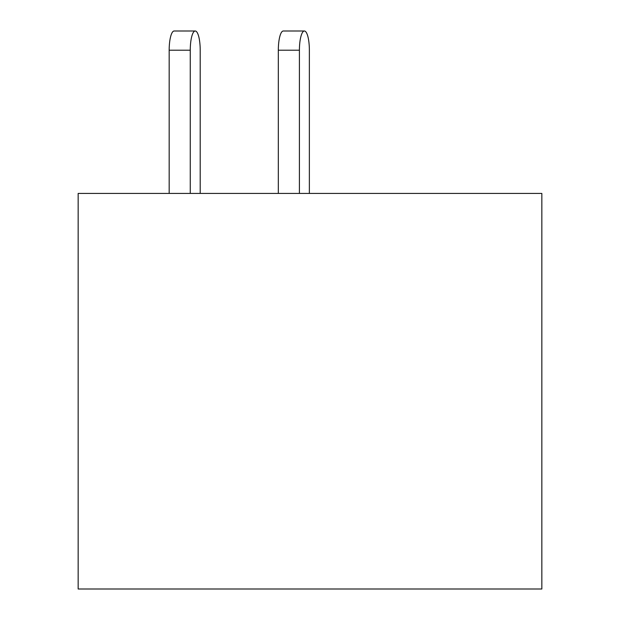 <?xml version="1.0" encoding="UTF-8"?>
<svg xmlns="http://www.w3.org/2000/svg" width="620" height="620" viewBox="0 0 620 620"><rect width="100%" height="100%" fill="white"/><g stroke="black" fill="none" stroke-linecap="round" stroke-linejoin="round"><path stroke-width="0.93" d="M541.841 589L541.841 193.425L78.159 193.425L78.159 589L541.841 589M309.365 193.425L309.365 50.212A19.212 4.976 90 0 0 304.389 31A19.212 4.976 90 0 0 299.413 50.212L299.413 193.425M200.206 50.212L200.206 193.425L200.206 50.212A19.212 4.976 90 0 0 195.23 31A19.212 4.976 90 0 0 190.263 50.212L190.263 193.425M299.413 50.212L278.326 50.212A19.212 4.976 -90 0 1 283.301 31L304.389 31M278.326 50.212L278.326 193.425M190.263 50.212L169.175 50.212A19.212 4.976 -90 0 1 174.15 31L195.23 31M169.175 50.212L169.175 193.425"/></g></svg>
